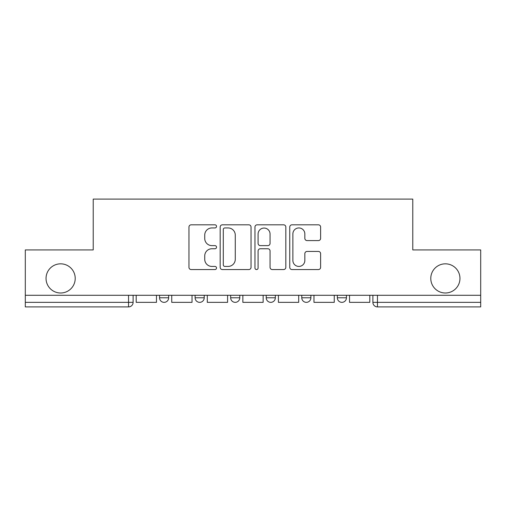 <?xml version="1.0" encoding="UTF-8"?>
<svg xmlns="http://www.w3.org/2000/svg" width="506" height="506" viewBox="0 0 506 506"><rect width="100%" height="100%" fill="white"/><g stroke="black" fill="none" stroke-linecap="round" stroke-linejoin="round"><path stroke-width="0.76" d="M216.53 226.384A1.569 1.569 0 0 0 214.968 224.816L191.198 224.816A2.239 2.239 0 0 0 188.959 227.055L188.959 267.326A2.239 2.239 0 0 0 191.198 269.559L214.968 269.559A1.569 1.569 0 0 0 216.53 267.997A1.569 1.569 0 0 0 214.968 266.428L211.887 266.428A7.16 7.16 0 0 1 204.734 259.268L204.734 255.916A7.16 7.16 0 0 1 211.887 248.756L214.968 248.756A1.569 1.569 0 0 0 216.53 247.187A1.569 1.569 0 0 0 214.968 245.619L211.887 245.619A7.16 7.16 0 0 1 204.734 238.465L204.734 235.107A7.16 7.16 0 0 1 211.887 227.947L214.968 227.947A1.569 1.569 0 0 0 216.53 226.384M430.783 278.414A14.585 14.585 0 0 0 445.369 292.999A14.585 14.585 0 0 0 459.96 278.414A14.585 14.585 0 0 0 445.369 263.828A14.585 14.585 0 0 0 430.783 278.414M46.04 278.414A14.585 14.585 0 0 0 60.631 292.999A14.585 14.585 0 0 0 75.217 278.414A14.585 14.585 0 0 0 60.631 263.828A14.585 14.585 0 0 0 46.04 278.414M301.778 297.787L301.778 295.283L301.778 297.787A4.56 4.56 0 0 0 306.332 302.348A4.56 4.56 0 0 1 301.778 297.787L310.893 297.787A4.56 4.56 0 0 1 306.332 302.348M266.219 295.283L266.219 297.787L275.34 297.787A4.56 4.56 0 0 1 270.78 302.348A4.56 4.56 0 0 1 266.219 297.787L266.219 295.283M230.66 295.283L230.66 297.787L239.781 297.787A4.56 4.56 0 0 1 235.22 302.348A4.56 4.56 0 0 1 230.66 297.787L230.66 295.283M195.107 297.787L195.107 295.283L195.107 297.787A4.56 4.56 0 0 0 199.668 302.348A4.56 4.56 0 0 1 195.107 297.787L204.222 297.787A4.56 4.56 0 0 1 199.668 302.348A4.56 4.56 0 0 0 204.222 297.787A4.56 4.56 0 0 1 199.668 302.348M159.548 297.787L159.548 295.283L159.548 297.787A4.56 4.56 0 0 0 164.108 302.348A4.56 4.56 0 0 1 159.548 297.787L168.669 297.787A4.56 4.56 0 0 1 164.108 302.348A4.56 4.56 0 0 0 168.669 297.787A4.56 4.56 0 0 1 164.108 302.348M318.382 240.59A2.239 2.239 0 0 0 320.621 238.351L320.621 227.055A2.239 2.239 0 0 0 318.382 224.816L291.987 224.816A2.239 2.239 0 0 0 289.748 227.055L289.748 267.326A2.239 2.239 0 0 0 291.987 269.559L318.382 269.559A2.239 2.239 0 0 0 320.621 267.326L320.621 253.677A2.239 2.239 0 0 0 318.382 251.438L307.085 251.438A2.239 2.239 0 0 0 304.846 253.677L304.846 260.445A5.983 5.983 0 0 1 298.863 266.428A5.983 5.983 0 0 1 292.879 260.445L292.879 233.93A5.983 5.983 0 0 1 298.863 227.947A5.983 5.983 0 0 1 304.846 233.93L304.846 238.351A2.239 2.239 0 0 0 307.085 240.59L318.382 240.59M25.3 295.283L25.3 249.926L93.224 249.926L93.224 199.092L412.776 199.092L412.776 249.926L480.7 249.926L480.7 295.283L25.3 295.283L25.3 302.348L133.11 302.348L133.11 295.283M251.039 227.055A2.239 2.239 0 0 0 248.807 224.816L222.406 224.816A2.239 2.239 0 0 0 220.167 227.055L220.167 267.326A2.239 2.239 0 0 0 222.406 269.559L248.807 269.559A2.239 2.239 0 0 0 251.039 267.326L251.039 227.055M257.193 224.816L283.594 224.816A2.239 2.239 0 0 1 285.833 227.055L285.833 267.326A2.239 2.239 0 0 1 283.594 269.559L272.298 269.559A2.239 2.239 0 0 1 270.059 267.326L270.059 250.989A2.239 2.239 0 0 0 267.819 248.756L260.324 248.756A2.239 2.239 0 0 0 258.092 250.989L258.092 267.997A1.569 1.569 0 0 1 256.523 269.559A1.569 1.569 0 0 1 254.961 267.997L254.961 227.055A2.239 2.239 0 0 1 257.193 224.816M372.89 295.283L372.89 302.348L480.7 302.348L480.7 306.908L377.451 306.908A4.56 4.56 0 0 1 372.89 302.348L372.89 295.283M480.7 295.283L480.7 302.348M128.549 295.283L128.549 306.908A4.56 4.56 0 0 0 133.11 302.348A4.56 4.56 0 0 1 128.549 306.908L25.3 306.908L25.3 302.348M346.452 295.283L346.452 297.787A4.56 4.56 0 0 1 341.892 302.348A4.56 4.56 0 0 1 337.331 297.787A4.56 4.56 0 0 0 341.892 302.348A4.56 4.56 0 0 0 346.452 297.787A4.56 4.56 0 0 1 341.892 302.348M337.331 295.283L337.331 297.787L346.452 297.787M310.893 295.283L310.893 297.787M275.34 295.283L275.34 297.787A4.56 4.56 0 0 1 270.78 302.348A4.56 4.56 0 0 0 275.34 297.787L275.34 295.283M239.781 295.283L239.781 297.787A4.56 4.56 0 0 1 235.22 302.348A4.56 4.56 0 0 0 239.781 297.787L239.781 295.283M204.222 295.283L204.222 297.787L204.222 295.283M168.669 295.283L168.669 297.787L168.669 295.283M224.866 227.947A1.569 1.569 0 0 0 223.298 229.515L223.298 264.859A1.569 1.569 0 0 0 224.866 266.428L228.111 266.428A7.16 7.16 0 0 0 235.271 259.268L235.271 235.107A7.16 7.16 0 0 0 228.111 227.947L224.866 227.947M270.059 234.044A5.983 5.983 0 0 0 264.075 228.061A5.983 5.983 0 0 0 258.092 234.044L258.092 243.386A2.239 2.239 0 0 0 260.324 245.619L267.819 245.619A2.239 2.239 0 0 0 270.059 243.386L270.059 234.044M156.474 295.283L156.474 302.348L136.19 302.348L136.19 295.283M192.027 295.283L192.027 302.348L171.743 302.348L171.743 295.283M227.586 295.283L227.586 302.348L207.302 302.348L207.302 295.283M263.145 295.283L263.145 302.348L242.855 302.348L242.855 295.283M298.698 295.283L298.698 302.348L278.414 302.348L278.414 295.283M334.257 295.283L334.257 302.348L313.973 302.348L313.973 295.283M369.81 295.283L369.81 302.348L349.526 302.348L349.526 295.283M377.451 295.283L377.451 306.908"/></g></svg>
